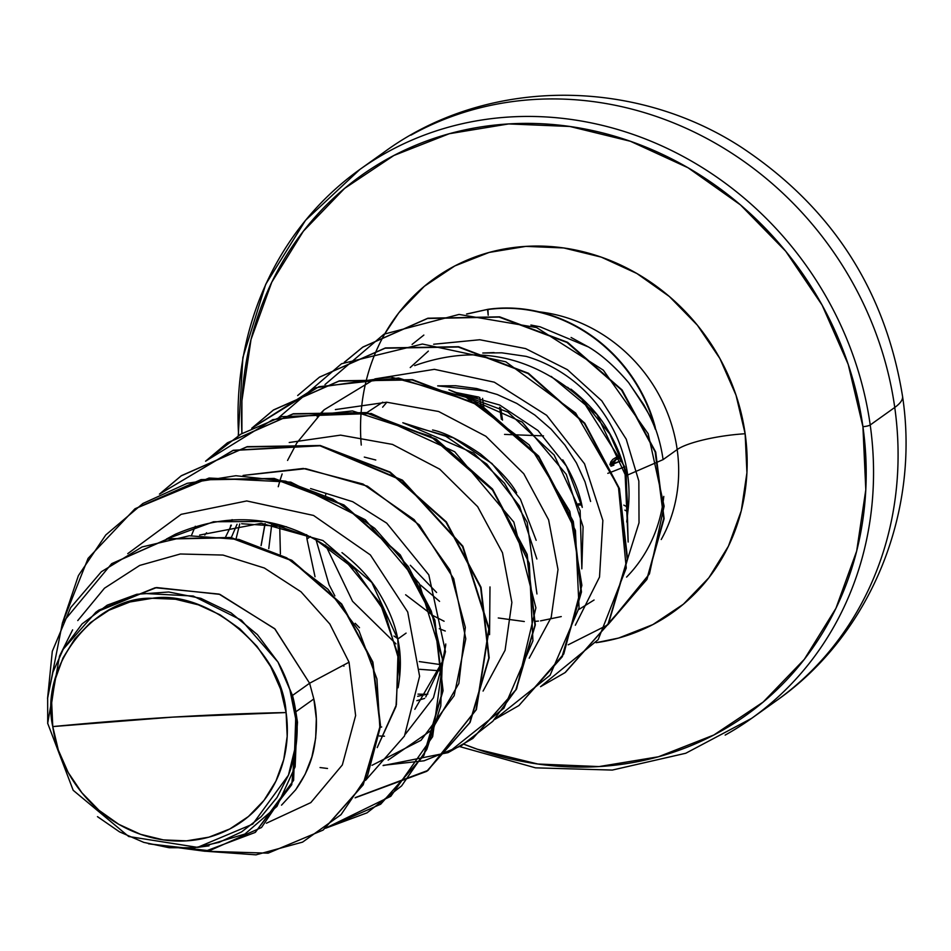 <?xml version="1.0" encoding="UTF-8"?>
<svg xmlns="http://www.w3.org/2000/svg" width="951" height="951" viewBox="0 0 951 951"><rect width="100%" height="100%" fill="white"/><g stroke="black" fill="none" stroke-linecap="round" stroke-linejoin="round"><path stroke-width="1.43" d="M480.826 405.281A534.189 42.213 81.1 0 1 479.732 397.506A534.189 42.213 -98.9 0 0 480.826 405.281M482.573 398.386A531.347 41.999 -98.9 0 0 483.797 407.099A531.347 41.999 81.1 0 1 482.573 398.386M578.327 503.864L581.465 503.65M610.292 464.837A2.877 1.284 5.6 0 0 612.587 464.326A2.877 2.568 69.6 0 1 611.136 466.192L612.587 464.326L621.895 460.534L609.876 464.813L610.804 461.853L612.824 459.381L615.654 457.645L620.551 456.575L618.935 456.777L609.983 464.159M543.496 435.879L519.579 434.976L543.496 435.879M518.877 434.952L504.553 434.405M410.951 135.149A337.189 307.411 54.5 0 1 894.748 407.456A134.876 27.484 -8 0 0 902.523 396.163A134.876 27.484 172 0 1 894.748 407.456A337.189 307.411 -125.5 0 0 410.951 135.149M468.189 398.338A539.49 109.947 172 0 1 478.115 397.043A539.49 109.947 -8 0 0 468.189 398.338M286.108 712.561L172.88 717.113L52.769 726.588C39.074 665.225 95.457 596.063 152.386 598.274C207.758 589.311 282.459 650.591 286.108 712.561L280.545 689.023L270.702 666.675L256.972 646.347L239.878 628.849L220.085 614.822L198.331 604.824L175.483 599.237L152.386 598.274L129.954 601.971L109.044 610.197L90.44 622.62L74.879 638.763L62.956 658.021L55.122 679.632L51.687 702.789L52.769 726.588L58.332 750.113L68.175 772.474L81.905 792.789L98.987 810.3L118.792 824.327L140.534 834.312L163.394 839.899L186.479 840.862L208.923 837.165L229.833 828.951L248.425 816.529L263.986 800.385L275.921 781.128L283.755 759.504L287.19 736.359L286.108 712.561A125.116 114.061 54.5 0 1 186.479 840.862A125.116 114.061 54.5 0 1 52.769 726.588A766.328 156.166 172 0 1 172.88 717.113A766.328 156.166 172 0 1 286.108 712.561M238.618 435.463A337.189 307.411 54.5 0 1 386.415 152.659A337.189 307.411 54.5 0 1 870.213 424.978L894.748 407.456L870.213 424.978A337.189 307.411 -125.5 0 0 386.415 152.659M241.911 433.525A331.435 302.168 54.5 0 1 523.3 123.404A331.435 302.168 54.5 0 1 862.926 426.666A5.742 1.177 -8 0 0 870.213 424.978A5.742 1.177 172 0 1 862.926 426.666L865.802 489.717L856.685 551.045L835.929 608.319L804.332 659.316L763.118 702.1L713.856 735.004L658.449 756.77L599.011 766.577L537.85 764.022L477.307 749.222L463.993 744.253A331.435 302.168 54.5 0 0 862.926 426.666L848.185 364.34L822.116 305.116L785.752 251.278L740.472 204.905L688.025 167.756L630.406 141.271L569.863 126.483L508.702 123.927L449.264 133.722L393.857 155.5L344.595 188.405L303.381 231.188L271.784 282.185L251.028 339.459L241.911 400.787L241.899 433.525M494.08 352.583L482.787 353.023L501.759 352.821L526.105 356.375A135.256 123.309 54.5 0 1 627.696 474.989L663.085 459.618L677.183 449.561A151.482 138.109 -125.5 0 1 661.23 539.526A151.482 138.109 -125.5 0 0 677.183 449.561A53.648 10.936 172 0 1 745.144 433.751A205.131 187.014 54.5 0 1 596.087 642.698L618.59 638.062L652.885 624.581L683.365 604.218L708.887 577.744L728.43 546.171L741.281 510.735L746.927 472.766L745.144 433.751A53.648 10.936 -8 0 0 677.183 449.561A151.482 138.109 -125.5 0 0 538.825 311.797A151.482 138.109 -125.5 0 1 677.183 449.561L663.085 459.618A151.482 138.109 -125.5 0 0 655.084 427.522L655.287 429.163C656.119 425.632 647.239 410.119 628.623 382.623C614.56 366.266 601.187 354.402 588.514 347.008L571.099 337.486M467.084 314.008L487.934 309.313A150.056 136.801 54.5 0 1 655.275 427.379L655.084 427.522A151.482 138.109 54.5 0 1 663.085 459.618L627.696 474.989A135.256 123.309 54.5 0 1 627.874 511.507L626.745 521.992M382.635 407.194L386.831 402.249M570.921 389.125C586.66 401.643 598.619 414.707 606.786 428.295C617.033 445.401 623.428 461.378 625.948 476.237L627.696 474.989L625.948 476.237L627.874 511.507A135.256 123.309 -125.5 0 0 627.696 474.989M97.406 611.16L155.215 587.73L219.027 594.078L274.661 628.67L309.598 683.246L292.504 695.443A135.256 123.309 54.5 0 1 295.809 711.812L313.83 698.961L309.598 683.246L349.041 662.205L329.866 624.07L301.003 591.795L264.366 568.02L222.998 555.063L180.31 553.993L139.702 565.429L104.467 588.205L77.768 620.575M241.637 523.739L286.56 526.771M341.98 552.626C357.861 565.049 369.939 577.994 378.225 591.498C388.602 608.45 395.117 624.308 397.768 639.06L406.089 633.116L397.768 639.06C401.12 653.812 401.227 670.051 398.1 687.751M206.569 532.774L204.774 535.044M225.732 536.685L231.378 525.154M237.049 524.274L231.307 537.565L237.049 524.274M261.061 545.577L265.02 523.549M432.562 429.983C444.343 432.36 460.284 440.325 480.41 453.9C498.859 469.176 510.925 482.133 516.631 492.761M271.772 524.239L268.764 548.608L271.772 524.239M306.971 539.015L306.674 534.664L306.971 539.015L310.466 536.507L306.971 539.015L315.031 576.758M455.291 392.359L478.817 397.102M562.766 459.856C573.144 476.808 579.646 492.654 582.285 507.382L566.416 466.121L537.969 430.506L499.703 405.031L455.565 392.478M487.067 391.158L437.674 385.868L455.624 385.737L476.701 388.555L497.242 394.51L516.785 403.426L534.866 415.064L551.081 429.115L565.037 445.211L576.437 462.947L585.02 481.848L590.607 501.45M266.399 823.221L310.822 802.608L342.336 764.949L355.626 715.58L349.041 662.205L309.598 683.246L313.83 698.961L316.314 718.742L315.661 738.202L311.904 756.841L305.188 774.185L295.678 789.782L281.52 805.164L295.678 789.782C305.533 775.743 311.69 761.703 314.163 747.664C317.289 729.881 317.17 713.654 313.83 698.961L295.809 711.812A135.256 123.309 54.5 0 1 295.916 712.62A135.256 123.309 -125.5 0 0 295.809 711.812A135.256 123.309 -125.5 0 0 292.504 695.443L309.598 683.246L275.005 629.015L219.943 594.387L156.606 587.54L98.892 610.078L95.825 612.266L141.735 593.353L193.231 596.039L241.459 620.218L277.977 662.062L292.504 695.443L277.977 662.062L289.829 689.546L295.654 718.528L295.179 747.557L288.438 775.196L252.752 824.101L197.546 847.365L128.694 836.511L73.191 790.305L47.681 723.283L59.509 656.083L63.277 649.164L95.825 612.266M445.746 645.218L442.952 660.47M442.643 661.646L425.763 696.952M424.669 698.403L416.859 700.685M417.667 696.322L427.831 694.052M439.659 670.788L419.641 669.29M400.312 664.357L399.135 663.941M315.934 539.407L329.058 584.734L334.883 595.92M355.175 623.297L359.49 627.696M397.958 654.157L399.979 655.061L397.958 654.157M419.296 661.575L441.633 664.773M445.27 631.024L439.303 628.718M405.625 594.767L432.883 615.487M433.478 615.832L444.093 621.241M203.74 846.378L244.918 834.039L276.943 806.4L295.143 766.791L296.997 720.917C297.96 740.021 295.107 758.113 288.438 775.196L276.991 797.544L261.121 816.766L241.566 831.899L219.11 842.36L194.575 847.721L169.183 847.733L143.756 842.372L119.505 831.852L97.477 816.647M323.34 829.89L363.187 784.86L380.531 725.744L372.911 662.11L341.694 603.992L291.814 560.282L230.831 537.481L167.816 538.765L111.873 563.563M255.462 832.22L293.609 780.343L295.916 712.62L293.621 780.319L255.308 832.327M111.731 563.67L167.851 538.753L230.855 537.493L291.826 560.294L341.694 603.992L372.899 662.098L380.531 725.708L363.211 784.825L323.197 829.985M205.606 851.24L268.123 853.166L322.995 830.128L362.818 785.098L380.138 725.982L372.519 662.372L341.314 604.265L291.434 560.567L230.475 537.767L167.471 539.039L111.54 563.812L62.433 622.893L47.55 698.593L52.305 651.304L70.647 607.665L101.377 571.729L142.068 546.956L189.308 535.793L238.974 539.455L286.62 557.773L327.905 589.192L358.991 630.858L376.905 678.895L379.901 728.728L367.585 775.54L341.005 814.674L302.596 842.111L255.985 854.842L205.606 851.24M148.499 843.787L205.19 851.288L255.118 832.47L291.743 784.718L297.497 722.32L296.034 712.977L297.497 722.32L293.146 780.854L261.501 827.525L209.386 850.741L148.499 843.787M296.997 720.917L297.497 722.32L296.997 720.917C297.889 740.484 295.036 758.577 288.438 775.196A134.543 122.655 54.5 0 0 277.977 662.062L257.364 634.602L231.057 612.86L200.839 598.334L168.743 591.997L136.789 594.292L107.213 605.169L82.119 623.88L63.277 649.164L52.923 672.191L47.657 697.452L47.716 723.628M381.696 726.968L380.388 727.325M366.824 412.663L382.73 402.19M428.354 351.097L410.226 367.55M567.557 387.271L581.988 399.479L624.783 466.929L628.159 542.034L626.162 471.458L609.746 433.965L581.988 399.479C531.68 355.175 475.916 343.882 414.672 365.612M581.834 568.841L583.082 526.771L566.273 474.335L522.17 422.054L448.931 389.803L507.87 412.068L554.136 454.994L580.134 510.639L581.834 568.829M279.713 525.463L280.402 553.981L279.701 525.463M418.012 694.123L426.833 694.325M536.863 558.998L519.519 506.11L486.746 464.064L445.734 436.236L402.82 422.731L473.562 453.08L504.434 483.203L527.175 522.301L536.946 593.959M239.735 523.942L236.145 538.492L239.735 523.942M489.563 634.65L489.991 586.922M375.776 460.011L364.304 457.086M405.506 734.017L433.454 697.784L445.472 651.697L428.806 574.856L386.724 523.157L352.726 501.712L310.573 488.564M377.226 747.581L396.412 704.75L397.97 654.264L380.091 602.982L343.691 558.665C290.97 516.916 234.921 508.761 175.531 534.177L166.377 539.086L213.571 521.754L264.604 521.505L313.664 538.159L355.222 569.53L384.62 611.648L398.671 659.293L395.996 706.557L377.214 747.605M663.786 496.398A151.482 138.109 54.5 0 1 626.59 577.079M498.265 617.972L524.31 621.526M535.591 621.312L538.48 621.074M540.572 620.86L561.256 616.581M579.135 609.294L594.078 600.01M627.089 560.615L639.024 522.777L638.846 481.063L626.21 439.148L601.793 400.846L567.378 369.666L525.582 348.589L479.768 339.745L433.668 344.238L479.768 339.745L525.582 348.589L567.378 369.666L601.793 400.846L626.21 439.148L638.846 481.063L639.024 522.777L627.089 560.615M325.599 545.161L352.548 601.294L395.985 643.863M575.331 625.247L599.522 577.043L602.863 520.47L584.52 463.791L546.67 415.325L494.294 382.183L434.381 369.333L375.015 378.878L324.208 409.75L375.015 378.878L434.381 369.333L494.294 382.183L546.67 415.325L584.52 463.791L602.863 520.47L599.522 577.043L575.331 625.247M317.147 416.669L323.922 410.024L296.95 442.774M296.771 443.059L287.559 460.427M282.126 473.967L280.272 479.613M280.165 479.946L278.239 486.734M529.196 658.175L551.211 617.365L557.999 569.518L548.62 519.852L523.787 473.764L485.878 436.271L438.613 411.498L386.7 402.214L335.37 409.584L386.7 402.214L438.613 411.498L485.878 436.271L523.787 473.764L548.62 519.852L557.999 569.518L551.211 617.365L529.196 658.175M232.103 519.638L231.806 520.815M230.748 525.237L230.356 527.056M379.378 736.003L384.477 736.193M483.072 691.08L505.076 650.27L511.876 602.435L502.485 552.769L477.664 506.681L439.742 469.188L392.478 444.414L340.565 435.13L289.223 442.512L340.565 435.13L392.478 444.414L439.742 469.188L477.664 506.681L502.485 552.769L511.876 602.435L505.076 650.27L483.072 691.08M195.3 526.248L191.484 535.389M320.047 767.54L327.513 768.479M372.019 765.317L421.055 740.27L454.162 695.692L465.788 638.81L453.698 578.695L419.284 524.94L367.431 486.163L305.675 468.653L243.099 475.429L303.25 468.451L362.985 484.023L414.137 519.626L449.823 569.899L465.324 627.351L458.846 683.519L431.695 730.083L388.151 760.099M365.529 780.379L404.472 736.026L419.605 676.268L407.717 612.004L370.355 554.92L313.545 515.454L246.737 500.951L181.142 514.336L127.755 553.648L181.142 514.336L246.737 500.951L313.545 515.454L370.355 554.92L407.717 612.004L419.605 676.268L404.472 736.026L365.529 780.379M380.733 804.154L423.968 755.367L443.071 690.711L434.892 620.183L400.252 554.849L343.953 504.957L274.161 478.424L201.03 479.589L135.078 508.737L209.077 478.032L290.768 482.133L365.315 519.817L419.248 583.545L442.988 660.85L432.646 736.68L390.813 796.284L325.967 827.964M159.661 494.009L233.233 450.275L320.19 445.484L402.439 480.148L462.887 546.231L489.194 628.849L476.392 709.589L428.021 770.393L355.305 797.58L427.047 771.095L470.091 722.463L489.194 657.807L481.028 587.278L446.388 521.944L390.1 472.053L320.309 445.508L247.189 446.661L181.427 475.666L159.661 494.009M472.956 738.333L516.203 689.57L535.33 624.902L527.163 554.374L492.523 489.04L436.236 439.136L366.432 412.591L293.3 413.744L227.539 442.75L205.796 461.092L240.888 434.108L281.71 416.657L371.247 413.507L454.709 451.761L513.837 522.087L535.889 607.82L516.643 688.762L492.808 721.286L461.306 745.798L424.075 760.788L383.36 765.305M518.877 705.571L494.425 719.61L550.082 675.222L579.064 607.891L575.426 530.456L539.265 457.657L476.653 403.355L398.588 378.011L318.894 386.712L251.706 428.283L273.246 410.143L339.008 381.113L412.152 379.936L481.967 406.481L538.266 456.385L572.918 521.73L581.073 592.271L561.946 656.939L518.877 705.571L562.326 656.665L581.465 591.997L573.298 521.457L538.646 456.111L482.347 406.208L412.532 379.663L339.4 380.84L273.626 409.869L251.92 428.176L315.399 387.806L390.861 377.048L466.145 397.316L529.148 444.866L569.827 511.376L581.881 585.329L563.777 653.967L519.068 705.428M319.572 377.083L385.357 347.959L458.548 346.723L528.435 373.256L584.782 423.195L619.446 488.6L627.577 559.2L608.378 623.892L565.405 672.369L608.462 623.737L627.589 559.069L619.422 488.529L584.77 423.183L528.471 373.279L458.667 346.746L385.524 347.923L319.381 377.214L385.143 348.197L458.275 347.02L528.09 373.553L584.389 423.457L619.042 488.802L627.208 559.343L608.081 624.011L565.013 672.642L540.548 686.693L598.179 639.643L626.257 568.092L618.447 486.948L575.652 413.055L505.825 361.808L422.399 344.024L341.516 363.757L278.845 417.513M362.818 347.103L427.831 318.24L499.584 316.838L567.604 342.312L622.156 390.065L655.738 452.2L664.083 518.83L646.846 579.539L606.167 625.984M62.54 622.679L88.086 558.368L134.887 508.868L200.649 479.863L273.769 478.698L343.573 505.231L399.86 555.122L434.512 620.456L442.679 690.985L423.575 755.641L380.531 804.284L325.611 828.238L367.003 812.855L401.595 785.906L426.821 749.4L440.788 705.963L442.381 658.746L431.338 611.16L408.312 566.63L374.753 528.376L332.909 499.18L285.562 481.17L235.884 475.726L187.24 483.31L142.876 503.495L105.775 534.961L78.398 575.617L62.54 622.679M159.447 494.116L181.047 475.94L246.796 446.934L319.928 445.781L389.72 472.326L446.007 522.218L480.647 587.552L488.814 658.08L469.711 722.736L426.666 771.368L355.127 797.83L427.76 770.583L476.047 709.767L488.802 629.075L462.507 546.504L402.107 480.469L319.94 445.781L233.031 450.489L159.447 494.116M205.582 461.199L227.158 443.023L292.92 414.018L366.052 412.865L435.855 439.41L492.142 489.313L526.783 554.659L534.949 625.176L515.822 689.844L472.766 738.475L448.278 752.538L503.947 708.15L532.929 640.819L529.303 563.384L493.141 490.585L430.53 436.283L352.464 410.927L272.771 419.629L205.582 461.199M448.064 752.633L383.098 765.591L448.064 752.633M297.663 395.533L319.381 377.214M344.298 362.272L362.616 347.246L427.51 318.502L499.085 317.087L566.962 342.443L621.478 389.969L655.156 451.88L663.75 518.354L646.87 579.052L607.915 624.712L649.438 573.928L664.119 506.158L648.19 433.763L603.35 370.189L536.602 327.56L459.048 314.436L383.99 334.181L324.969 384.596M607.523 625.009L568.187 644.814M412.092 344.417L423.849 335.073M487.934 309.313L488.196 315.197L487.554 309.586A150.056 136.801 54.5 0 1 655.287 429.163L655.275 427.379A150.056 136.801 -125.5 0 0 487.934 309.313L466.549 314.008M607.915 624.724L647.037 579.171L664.107 518.485L655.655 451.951L622.049 389.922L567.545 342.277L499.62 316.838L427.962 318.205L363.009 346.972L344.31 362.355M343.941 666.14L343.002 665.427M397.661 638.549L393.94 636.017M325.694 495.067L325.765 493.842M439.564 601.377L420.556 585.067M399.634 676.85L397.768 639.06L371.817 582.476L322.948 540.548L261.204 523.312L199.627 535.056M626.733 521.921L627.874 511.507L625.948 476.237L596.919 414.458L551.2 376.406M536.162 540.299L520.399 499.168L491.964 463.529L453.461 437.876L409.382 425.37M265.163 523.561L261.133 545.612M414.838 709.315L442.607 661.266M442.916 660.077L445.769 643.993M361.261 445.068A205.131 187.014 54.5 0 1 531.526 246.131A205.131 187.014 54.5 0 1 745.144 433.751L736.015 395.176L719.883 358.515L697.38 325.206L669.349 296.498L636.897 273.508L601.234 257.115L563.765 247.961L525.903 246.38L489.123 252.443L454.828 265.923L424.348 286.287L398.838 312.76L384.893 333.635M410.333 565.298L436.58 592.473M379.283 344.333L376.62 350.087M725.149 735.099A337.189 307.411 -125.5 0 0 870.213 424.978A337.189 307.411 54.5 0 1 725.149 735.099M763.677 709.256A337.189 307.411 -125.5 0 0 894.748 407.456A337.189 307.411 54.5 0 1 829.331 651.387M530.896 325.028L540.037 326.799L588.514 347.008C601.757 354.878 615.119 366.753 628.623 382.623L643.898 404.888C649.866 415.944 653.658 424.027 655.287 429.163A150.056 136.801 -125.5 0 0 487.554 309.586M500.69 407.848L502.508 420.128M501.379 419.26L499.572 407.23L501.391 419.26M628.159 507.489L623.832 505.124L628.159 507.489M613.145 471.351L623.832 467.119L613.145 471.351M624.866 510.116L627.862 511.757L624.866 510.116M578.683 505.1L581.762 504.91M613.918 465.158L611.136 466.192A2.877 0.701 -112.7 0 1 610.875 466.121L613.835 465.194M612.717 471.518L607.808 473.348M616.224 459.44L619.327 458.525L618.935 456.777L619.327 458.525L616.224 459.44L612.587 464.326L614.762 460.379M621.158 458.311L619.327 458.525L621.134 458.263M238.261 435.677L242.874 357.528L265.721 284.301L305.509 220.335L359.918 169.409L384.466 151.898C486.009 77.507 632.962 76.924 741.043 147.06C831.459 206.866 885.286 289.936 902.535 396.258C920.176 512.327 870.854 634.745 776.182 700.839L751.635 718.35L685.766 753.251L612.289 770.072L535.508 767.837L459.915 746.654M72.621 629.847L59.509 656.083M209.03 845.843L197.546 847.365"/></g></svg>
